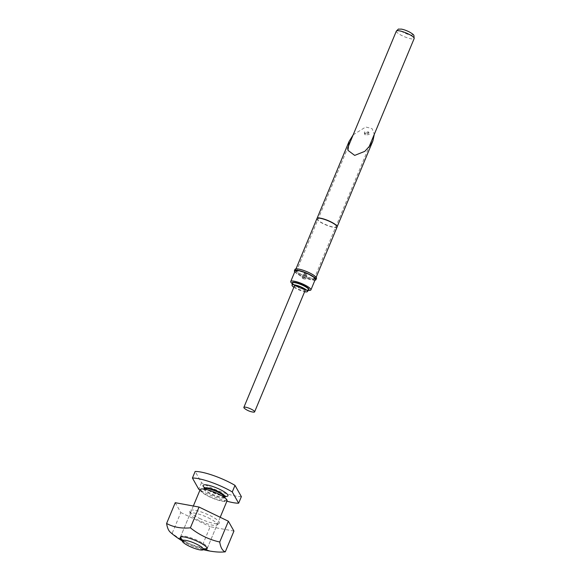 <?xml version="1.0" encoding="UTF-8"?>
<svg xmlns="http://www.w3.org/2000/svg" width="581" height="581" viewBox="0 0 581 581"><rect width="100%" height="100%" fill="white"/><g stroke="black" fill="none" stroke-linecap="round" stroke-linejoin="round"><path stroke-width="0.44" stroke-dasharray="2.9 2.18" d="M303.536 274.624A1.823 0.392 -157.4 0 0 305.272 275.648A1.823 0.392 -157.4 0 0 306.877 275.902A1.823 0.392 -157.4 0 0 306.855 275.779A1.823 0.392 -157.4 0 0 305.119 274.748A1.823 0.392 -157.4 0 0 303.514 274.501A1.823 0.392 -157.4 0 0 303.536 274.624A1.823 0.392 -157.4 0 0 305.272 275.648A1.823 0.392 -157.4 0 0 306.877 275.902A1.823 0.392 -157.4 0 0 306.855 275.779A1.823 0.392 -157.4 0 0 305.119 274.748A1.823 0.392 -157.4 0 0 303.514 274.501A1.823 0.392 -157.4 0 0 303.536 274.624M304.081 273.31A1.823 0.392 -157.4 0 0 305.817 274.334A1.823 0.392 -157.4 0 0 307.422 274.588A1.823 0.392 -157.4 0 0 307.4 274.464A1.823 0.392 -157.4 0 0 305.664 273.44A1.823 0.392 -157.4 0 0 304.059 273.186A1.823 0.392 -157.4 0 0 304.081 273.31M368.434 133.369L368.507 131.88L364.447 131.974L364.381 133.463L368.434 133.369M365.108 133.136L369.022 132.795L369.095 134.531L365.224 134.945L365.108 133.136M317.03 218.434L317.015 218.478A10.886 2.331 -157.4 0 0 317.139 219.197A10.886 2.331 -157.4 0 0 327.524 225.355A10.886 2.331 -157.4 0 0 337.118 226.844L337.133 226.801M316.899 218.652A10.923 2.339 -157.4 0 0 317.023 219.371A10.923 2.339 -157.4 0 0 327.444 225.544A10.923 2.339 -157.4 0 0 337.074 227.048M295.78 270.412A10.923 2.339 -157.4 0 0 306.202 276.585A10.923 2.339 -157.4 0 0 315.824 278.088A10.923 2.339 -157.4 0 0 315.701 277.362A10.923 2.339 -157.4 0 0 305.286 271.189A10.923 2.339 -157.4 0 0 295.656 269.693A10.923 2.339 -157.4 0 0 295.78 270.412M294.981 269.41A11.649 2.491 -157.4 0 0 295.112 270.18A11.649 2.491 -157.4 0 0 306.231 276.767A11.649 2.491 -157.4 0 0 316.5 278.364M294.778 271.806A11.649 2.491 -157.4 0 0 304.233 277.5A11.649 2.491 -157.4 0 0 314.946 280.202M353.168 134.843L365.718 127.007L372.036 128.604L374.309 134.269M302.164 277.907A1.823 0.392 -157.4 0 0 303.907 278.938A1.823 0.392 -157.4 0 0 305.512 279.185A1.823 0.392 -157.4 0 0 305.49 279.062A1.823 0.392 -157.4 0 0 303.754 278.038A1.823 0.392 -157.4 0 0 302.149 277.783A1.823 0.392 -157.4 0 0 302.164 277.907M294.349 286.099A5.825 1.249 -157.4 0 0 294.414 286.484A5.825 1.249 -157.4 0 0 299.97 289.774A5.825 1.249 -157.4 0 0 305.105 290.573M244.833 408.668A5.825 1.249 -157.4 0 0 250.2 411.333A5.825 1.249 -157.4 0 0 253.018 412.082M292.258 283.681A10.923 2.339 -157.4 0 0 294.276 285.053A10.923 2.339 -157.4 0 0 305.889 289.89A10.923 2.339 -157.4 0 0 308.293 290.355M293.855 287.275A8.337 1.787 -157.4 0 0 304.618 291.749M315.28 279.396A10.923 2.339 22.6 0 1 305.65 277.9A10.923 2.339 22.6 0 1 295.235 271.726A10.923 2.339 22.6 0 1 295.112 271M313.994 278.27A9.652 2.063 22.6 0 1 314.103 278.909A9.652 2.063 22.6 0 1 305.599 277.587A9.652 2.063 22.6 0 1 296.397 272.133A9.652 2.063 22.6 0 1 296.288 271.494A9.652 2.063 22.6 0 1 304.793 272.816A9.652 2.063 22.6 0 1 313.994 278.27M206.872 548.391A14.561 3.116 22.6 0 1 193.132 545.312A14.561 3.116 22.6 0 1 180.727 537.665A14.561 3.116 22.6 0 1 180.633 537.469M180.531 537.178A14.561 3.116 22.6 0 1 180.568 536.706A14.561 3.116 22.6 0 1 193.4 538.703A14.561 3.116 22.6 0 1 207.294 546.932A14.561 3.116 22.6 0 1 207.461 547.898A14.561 3.116 22.6 0 1 207.141 548.253M200.169 489.616A14.561 3.116 -157.4 0 0 200.329 490.575A14.561 3.116 -157.4 0 0 214.222 498.81A14.561 3.116 -157.4 0 0 227.062 500.807M241.369 496.632A29.13 6.231 22.6 0 1 201.52 482.724L195.151 471.46M226.895 501.192A29.13 6.231 22.6 0 1 200.002 490.001M201.52 482.724L198.789 489.296M181.751 540.018A14.561 3.116 -157.4 0 0 189.108 544.499A14.561 3.116 -157.4 0 0 204.265 549.394M170.313 532.232A74.622 19.311 109.2 0 0 172.158 533.307A74.622 70.526 73.3 0 0 186.109 542.131A74.622 70.526 73.3 0 0 201.505 547.491A74.622 51.215 124.5 0 0 216.909 551.95M199.581 518.39A16.021 3.428 -157.4 0 0 219.095 523.394A16.021 3.428 -157.4 0 0 209.603 515.376A16.021 3.428 -157.4 0 0 189.755 511.178A16.021 3.428 -157.4 0 0 199.581 518.39M208.201 517.787A14.561 3.116 22.6 0 1 217.091 524.759A14.561 3.116 22.6 0 1 216.829 525.071A14.561 3.116 22.6 0 1 199.087 520.525A14.561 3.116 22.6 0 1 190.154 513.967A14.561 3.116 22.6 0 1 190.198 513.56A14.561 3.116 22.6 0 1 208.201 517.787M233.94 531.07L210.155 526.72L201.505 547.491M175.244 502.696L180.807 512.529L172.158 533.307M180.807 512.529L210.155 526.72M292.33 283.237A9.093 1.946 -157.4 0 0 292.345 283.259A9.093 1.946 -157.4 0 0 295.192 285.605A9.093 1.946 -157.4 0 0 304.858 289.628A9.093 1.946 -157.4 0 0 308.555 289.992M294.276 285.053L292.359 283.092A8.831 1.888 -157.4 0 0 292.483 283.586A8.831 1.888 -157.4 0 0 300.697 288.496A8.831 1.888 -157.4 0 0 308.642 289.875L305.889 289.89M396.344 31.12A9.652 2.063 -157.4 0 0 396.453 31.759A9.652 2.063 -157.4 0 0 405.654 37.213A9.652 2.063 -157.4 0 0 414.159 38.542M412.488 34.344A6.74 1.438 22.6 0 1 407.455 34.17A6.74 1.438 22.6 0 1 400.2 30.059A6.74 1.438 22.6 0 1 405.233 30.234A6.74 1.438 22.6 0 1 412.488 34.344M204.403 487.648A13.472 2.883 -157.4 0 0 225.472 496.414M204.287 488.243A11.286 2.418 -157.4 0 0 204.41 488.991A11.286 2.418 -157.4 0 0 215.181 495.375A11.286 2.418 -157.4 0 0 225.13 496.922M204.011 488.904A11.286 2.418 -157.4 0 0 204.142 489.652A11.286 2.418 -157.4 0 0 214.905 496.029A11.286 2.418 -157.4 0 0 224.854 497.576L224.818 498.607C225.544 496.377 202.21 487.466 203.306 489.652L204.011 488.904M201.324 490.923A13.472 2.883 -157.4 0 0 215.841 499.152A13.472 2.883 -157.4 0 0 225.9 499.5A13.472 2.883 -157.4 0 0 211.382 491.272A13.472 2.883 -157.4 0 0 201.324 490.923M305.512 279.185L307.422 274.588M302.149 277.783L304.059 273.186M369.022 132.795L368.507 131.88M316.158 277.282L315.824 278.088M295.99 268.887L295.656 269.693M365.224 134.952L364.381 133.463M314.103 278.909L368.819 147.465M296.288 271.494L347.678 148.039M204.323 487.219L212.748 492.499L225.021 496.218M193.342 506.007L180.568 536.706M220.199 517.286L207.461 547.898M182.114 540.838A80.105 80.105 0 0 0 203.43 549.713M216.829 525.071L219.095 523.394M207.112 548.725L217.091 524.759M180.219 537.534L190.198 513.56M190.154 513.967L189.755 511.178"/><path stroke-width="0.87" d="M337.118 226.844A10.886 2.331 -157.4 0 0 337.14 226.757A10.886 2.331 -157.4 0 0 336.995 226.125A10.886 2.331 -157.4 0 0 326.805 220.046A10.886 2.331 -157.4 0 0 317.059 218.398A10.886 2.331 -157.4 0 0 317.015 218.478M316.158 277.282L337.074 227.048A10.923 2.339 -157.4 0 0 337.096 226.96A10.923 2.339 -157.4 0 0 336.951 226.321A10.923 2.339 -157.4 0 0 326.725 220.221A10.923 2.339 -157.4 0 0 316.943 218.572A10.923 2.339 -157.4 0 0 316.899 218.652L295.99 268.887M314.946 280.202A11.649 2.491 -157.4 0 0 315.955 279.679L316.5 278.364A11.649 2.491 -157.4 0 0 316.369 277.595A11.649 2.491 -157.4 0 0 305.25 271.007A11.649 2.491 -157.4 0 0 294.981 269.41L294.436 270.724A11.649 2.491 -157.4 0 0 294.567 271.494A11.649 2.491 -157.4 0 0 294.778 271.806M315.955 279.679A11.649 2.491 -157.4 0 0 315.824 278.909A11.649 2.491 -157.4 0 0 304.705 272.322A11.649 2.491 -157.4 0 0 294.436 270.724M374.309 134.269L372.922 140.834L370.925 144.618L364.81 151.343L354.686 155.403L347.99 150.363L349.065 141.474L353.168 134.843M254.616 411.864L305.105 290.573A5.825 1.249 -157.4 0 0 305.04 290.188A5.825 1.249 -157.4 0 0 299.484 286.898A5.825 1.249 -157.4 0 0 294.349 286.099L243.86 407.39A5.825 1.249 -157.4 0 0 243.926 407.775A5.825 1.249 -157.4 0 0 244.833 408.668A18.207 18.207 0 0 0 253.018 412.082A5.825 1.249 -157.4 0 0 254.616 411.864A5.825 1.249 -157.4 0 0 254.551 411.479A5.825 1.249 -157.4 0 0 248.276 407.927A5.825 1.249 -157.4 0 0 243.86 407.39M308.293 290.355A10.923 2.339 -157.4 0 0 310.908 289.904A10.923 2.339 -157.4 0 0 310.784 289.185A10.923 2.339 -157.4 0 0 300.362 283.012A10.923 2.339 -157.4 0 0 290.732 281.509A10.923 2.339 -157.4 0 0 290.856 282.235A10.923 2.339 -157.4 0 0 292.258 283.681M304.618 291.749A8.337 1.787 -157.4 0 0 307.378 291.618A8.337 1.787 -157.4 0 0 307.327 290.987A8.337 1.787 -157.4 0 0 299.186 286.201A8.337 1.787 -157.4 0 0 292.011 285.22A8.337 1.787 -157.4 0 0 292.127 285.685A8.337 1.787 -157.4 0 0 293.855 287.275M290.732 281.509L295.112 271A10.923 2.339 22.6 0 1 304.734 272.504A10.923 2.339 22.6 0 1 315.156 278.677A10.923 2.339 22.6 0 1 315.28 279.396L310.908 289.904M203.263 548.762A11.431 2.447 -157.4 0 0 191.193 541.87A11.431 2.447 -157.4 0 0 182.332 541.332A11.431 2.447 -157.4 0 0 182.412 541.485A11.431 2.447 -157.4 0 0 192.144 547.484A11.431 2.447 -157.4 0 0 202.929 549.909A11.431 2.447 -157.4 0 0 203.263 548.762M182.332 541.332L180.633 537.469A14.561 3.116 22.6 0 1 180.531 537.178M220.199 517.286L227.062 500.807A14.561 3.116 -157.4 0 0 226.895 499.849A14.561 3.116 -157.4 0 0 213.002 491.613A14.561 3.116 -157.4 0 0 200.169 489.616L193.342 506.007M207.141 548.253A14.561 3.116 22.6 0 1 206.872 548.391L202.929 549.909M200.002 490.001A29.13 6.231 22.6 0 1 198.789 489.296L192.42 478.032L195.151 471.46A29.13 6.231 22.6 0 1 235 485.367L241.369 496.632L238.638 503.197A29.13 6.231 22.6 0 1 226.895 501.192M235 485.367L232.269 491.933L238.638 503.197M192.42 478.032A29.13 6.231 22.6 0 1 232.269 491.933M204.265 549.394A14.561 3.116 -157.4 0 0 207.112 548.725A14.561 3.116 -157.4 0 0 198.223 541.761A14.561 3.116 -157.4 0 0 180.219 537.534A14.561 3.116 -157.4 0 0 181.751 540.018M190.386 527.824A74.622 70.526 73.3 0 0 204.338 536.648A74.622 70.526 73.3 0 0 219.727 542.015L228.377 521.237L199.029 507.053L190.386 527.824A74.622 51.215 -55.5 0 1 166.594 523.474A74.622 19.311 109.2 0 0 170.313 532.232A80.105 80.105 0 0 0 182.114 540.838M199.029 507.053L175.244 502.696L166.594 523.474M228.377 521.237L233.94 531.07L225.29 551.841A74.622 19.311 -70.8 0 1 219.727 542.015M225.29 551.841A74.622 51.215 124.5 0 1 216.909 551.95A80.105 80.105 0 0 1 203.43 549.713M308.555 289.992A9.093 1.946 -157.4 0 0 308.925 289.047A9.093 1.946 -157.4 0 0 299.164 283.506A9.093 1.946 -157.4 0 0 292.33 283.237M307.378 291.618L308.642 289.875A8.831 1.888 -157.4 0 0 308.591 289.207A8.831 1.888 -157.4 0 0 299.956 284.131A8.831 1.888 -157.4 0 0 292.359 283.092L292.011 285.22M414.159 38.542A9.652 2.063 -157.4 0 0 414.05 37.903A9.652 2.063 -157.4 0 0 404.848 32.449A9.652 2.063 -157.4 0 0 396.344 31.12C399.706 27.815 397.477 29.551 401.035 29.079C403.069 29.326 405.676 30.197 408.864 31.694C412.147 33.495 413.832 34.78 413.926 35.543L414.159 38.542L368.819 147.465M225.472 496.414A13.472 2.883 -157.4 0 0 227.81 494.903A13.472 2.883 -157.4 0 0 213.3 486.675A13.472 2.883 -157.4 0 0 203.241 486.326A13.472 2.883 -157.4 0 0 204.403 487.648M225.021 496.218L225.835 496.174L225.13 496.922A11.286 2.418 -157.4 0 0 225 496.174A11.286 2.418 -157.4 0 0 214.236 489.798A11.286 2.418 -157.4 0 0 204.287 488.243L203.938 489.057M224.796 497.735L224.854 497.576A11.286 2.418 -157.4 0 0 224.731 496.835A11.286 2.418 -157.4 0 0 213.961 490.451A11.286 2.418 -157.4 0 0 204.011 488.904M372.922 140.834L337.133 226.801M349.065 141.474L317.03 218.434M347.678 148.039L396.344 31.12M225.13 496.922L224.854 497.576M204.287 488.243L204.323 487.219"/></g></svg>
